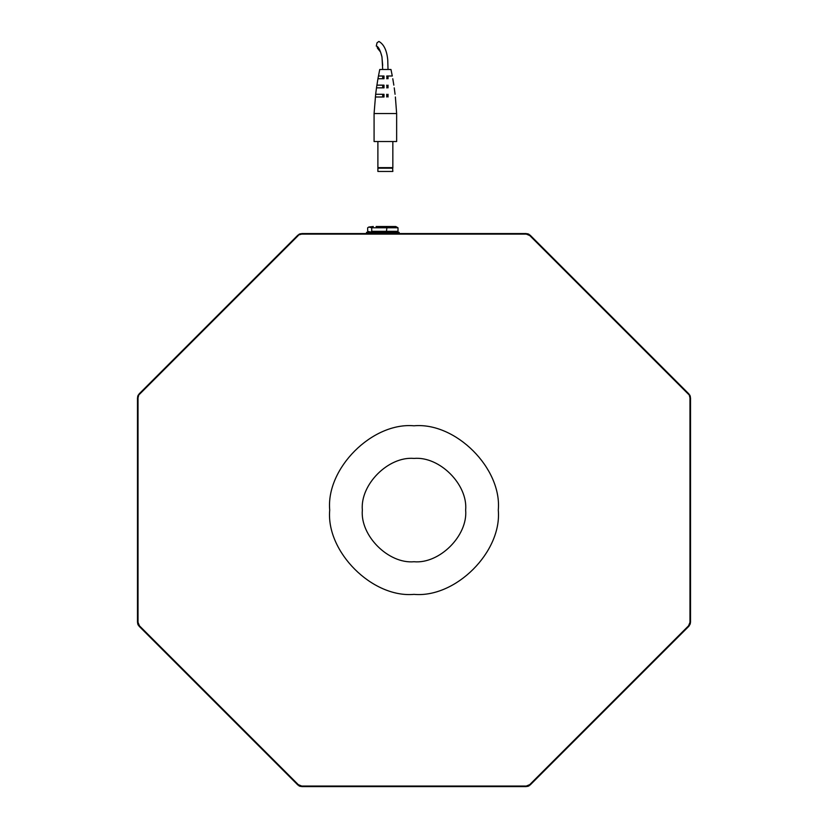 <?xml version="1.0" encoding="UTF-8"?>
<svg xmlns="http://www.w3.org/2000/svg" width="828" height="828" viewBox="0 0 828 828"><rect width="100%" height="100%" fill="white"/><g stroke="black" fill="none" stroke-linecap="round" stroke-linejoin="round"><path stroke-width="1.24" d="M329.71 510.079C325.942 468.379 372.3 422.032 414 425.799C455.7 422.032 502.058 468.379 498.29 510.079C502.058 551.79 455.7 598.137 414 594.369C372.3 598.137 325.942 551.79 329.71 510.079M362.343 510.079C360.035 484.525 388.446 456.114 414 458.422C439.554 456.114 467.965 484.525 465.657 510.079C467.965 535.644 439.554 564.054 414 561.746C388.446 564.054 360.035 535.644 362.343 510.079C360.035 535.644 388.446 564.054 414 561.746C439.554 564.054 467.965 535.644 465.657 510.079C467.965 484.525 439.554 456.114 414 458.422C388.446 456.114 360.035 484.525 362.343 510.079M399.148 232.347L399.148 233.568L399.148 232.347L366.525 232.347L366.525 233.568L366.525 232.347M379.493 226.499L395.732 226.499L397.999 227.783L371.731 227.783L368.76 227.038L367.673 227.783L367.673 231.333L370.696 232.057L371.731 231.333L371.731 227.783M371.731 231.333L397.999 231.333L397.999 227.783M397.999 231.333L396.322 232.347M386.324 232.347L386.893 227.783L386.169 226.499M395.732 226.499L376.109 226.499M373.314 226.499L368.76 227.038M300.398 786.434L298.908 785.824M138.266 625.171L137.645 623.681M137.645 396.488L138.266 394.997M298.908 234.345L300.398 233.724M527.602 233.724L529.092 234.345M689.734 394.997L690.355 396.488M690.355 623.681L688.927 626.216L688.544 625.823L529.744 784.623L526.287 786.051L301.713 786.051L298.256 784.623L139.456 625.823L138.028 622.366L138.028 397.802L139.073 393.952L297.873 235.162L301.713 233.568L526.287 233.568L530.127 235.162L688.927 393.952L690.521 397.802L690.521 622.366L688.927 626.216L530.127 785.006L526.287 786.6L301.713 786.6L297.873 785.006L298.256 784.623M529.092 785.824L527.602 786.434M138.028 622.366L137.479 622.366L139.073 626.216L297.873 785.006M137.479 622.366L137.479 397.802L139.073 393.952M374.08 113.529L396.643 113.529L396.643 141.536L374.08 141.536L374.08 113.529L375.664 94.278L384.006 94.278L384.006 97L375.353 97M392.845 141.536L392.845 167.639L377.889 167.639L377.889 141.536M377.889 167.639L392.845 167.639M378.437 76.01L384.006 76.01L384.006 78.732L377.941 78.732L379.741 69.49L390.982 69.49L392.286 76.01M382.702 78.732L382.702 76.01L382.702 78.732M386.728 85.149C396.736 85.149 396.736 85.149 386.728 85.149L387.018 87.861M386.728 87.861C397.181 87.861 397.181 87.861 386.728 87.861M388.032 87.861L388.032 85.149L388.032 87.861M386.728 76.01L392.286 76.01L386.728 76.01L387.018 78.732M386.728 78.732C395.494 78.732 395.494 78.732 386.728 78.732M388.032 78.732L388.032 76.01M376.885 85.149L384.006 85.149L384.006 87.861L376.492 87.861L377.941 78.732M375.653 94.278L376.492 87.861M386.728 97C398.351 97 398.351 97 386.728 97L386.728 94.278C398.03 94.278 398.03 94.278 386.728 94.278M382.702 87.861L382.702 85.149M388.021 69.49L387.742 59.885C386.842 50.446 383.892 44.298 378.903 41.441L377.04 42.777L376.274 46.078C378.241 46.296 380.145 49.887 381.977 56.842L382.691 69.49M377.237 46.73L377.392 48.076L380.549 52.04L381.925 56.78L382.681 65.391M392.845 168.188L377.889 168.188L377.889 171.448L392.845 171.448L392.575 167.908M379.741 69.49L390.982 69.49L379.741 69.49M385.362 113.529C399.914 113.529 399.914 113.529 385.362 113.529C370.809 113.529 370.809 113.529 385.362 113.529M688.927 393.952L689.972 397.802L689.972 622.366L688.544 625.823M688.544 394.335L529.744 235.545L530.127 235.162M297.873 235.162L301.713 234.107L526.287 234.107L529.744 235.545M298.256 235.545L139.456 394.335M526.287 786.051L526.287 786.6M690.521 622.366L689.972 622.366M689.972 397.802L690.521 397.802M526.287 234.107L526.287 233.568M301.713 234.107L301.713 233.568M138.028 397.802L137.479 397.802M301.713 786.051L301.713 786.6M369.34 232.347L368.75 232.068M396.643 113.529L395.38 97M394.242 87.861L395.07 94.278M393.838 85.149L392.782 78.732M382.702 97L382.702 94.278L382.702 97M388.032 97L388.032 94.278"/></g></svg>
